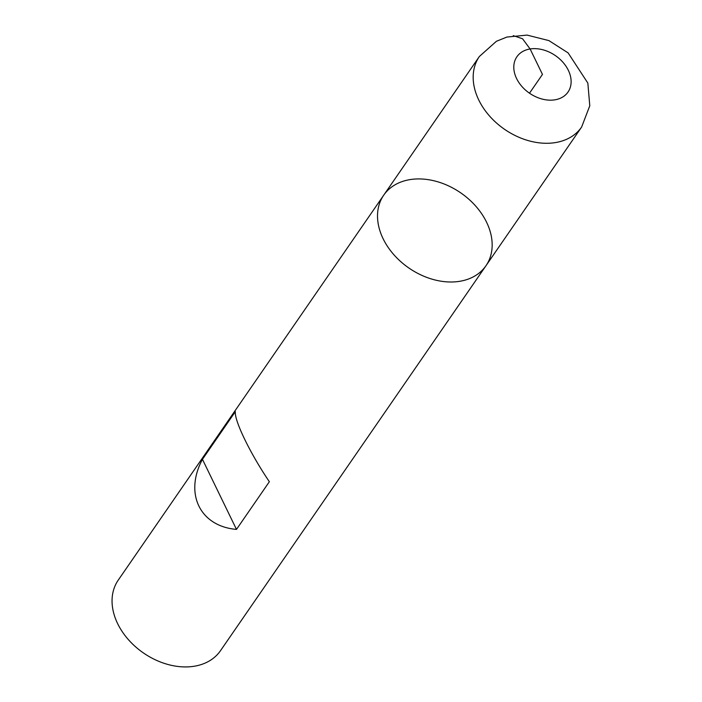 <?xml version="1.0" encoding="UTF-8"?>
<svg xmlns="http://www.w3.org/2000/svg" width="702" height="702" viewBox="0 0 702 702"><rect width="100%" height="100%" fill="white"/><g stroke="black" fill="none" stroke-linecap="round" stroke-linejoin="round"><path stroke-width="1.05" d="M118.243 580.124A62.118 45.648 34.6 0 0 143.462 652.974A62.118 45.648 34.6 0 0 220.516 650.657L485.977 265.725A62.118 45.648 34.6 0 0 475.859 206.256A62.118 45.648 34.6 0 0 410.143 179.589A62.118 45.648 34.6 0 0 383.704 195.2A62.118 45.648 34.6 0 0 408.924 268.041A62.118 45.648 34.6 0 0 485.977 265.725A62.118 45.648 -145.4 0 1 459.547 281.335A62.118 45.648 -145.4 0 1 393.831 254.677A62.118 45.648 -145.4 0 1 383.704 195.2L118.243 580.124M202.448 459.327C184.1 493.576 199.982 526.289 236.477 529.405L269.357 481.721C250.202 453.466 234.319 420.752 235.337 411.653L202.448 459.327L236.477 529.405M529.501 93.199L542.462 74.412L530.115 48.973L522.551 38.759L513.25 35.644M479.369 56.485L496.384 41.295L506.905 37.048L527.097 35.1L548.903 40.602L568.129 52.904L587.837 83.073L589.785 105.756L581.642 127.018A62.118 45.648 -145.4 0 1 555.203 142.62A62.118 45.648 -145.4 0 1 489.487 115.962A62.118 45.648 -145.4 0 1 479.369 56.485L383.704 195.2M554.817 99.842A31.055 22.824 34.6 0 0 558.687 58.117A31.055 22.824 34.6 0 0 513.882 65.268A31.055 22.824 34.6 0 0 554.817 99.842M581.642 127.018L485.977 265.725"/></g></svg>

